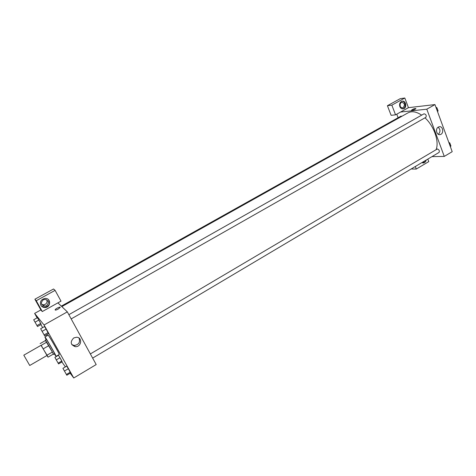 <?xml version="1.0" encoding="UTF-8"?>
<svg xmlns="http://www.w3.org/2000/svg" width="476" height="476" viewBox="0 0 476 476"><rect width="100%" height="100%" fill="white"/><g stroke="black" fill="none" stroke-linecap="round" stroke-linejoin="round"><path stroke-width="0.71" d="M29.613 365.276L23.8 355.179L29.613 365.276M23.8 355.179L41.12 345.261L47.005 355.477L29.732 365.485M40.115 343.607L45.464 340.548L52.384 352.067L47.011 355.179L41.001 345.332M46.898 355.542L48.028 357.161L47.011 355.179M52.384 352.067L53.377 354.055L48.028 357.161M53.252 354.126L53.52 354.418C54.044 354.62 45.393 339.602 45.303 340.156L45.44 340.566M45.303 340.156L46.374 339.543C46.475 338.983 55.127 353.995 54.585 353.805L53.52 354.418M48.778 345.659L43.376 348.765M46.69 342.185L41.293 345.273M46.142 339.674L44.905 336.996C45.041 336.217 56.793 356.625 56.055 356.345L54.359 353.936M44.905 336.996L48.106 335.175C48.296 334.36 60.035 354.733 59.238 354.495L56.055 356.345M58.566 363.908L62.142 361.808L59.994 357.702L58.465 355.263L54.877 357.357L58.566 363.908L54.877 357.357M66.807 375.231L70.573 372.994L68.354 368.721L66.711 366.103L62.927 368.341L66.807 375.231L62.927 368.341M41.168 324.453L38.853 320.05L41.174 324.459L37.503 326.518L33.695 319.765L37.503 326.518M35.159 322.115L38.853 320.05L37.378 317.7L33.695 319.765M70.18 373.226L73.75 377.986L44.048 324.983L34.623 313.404L37.116 317.849M40.912 324.602L42.614 327.637M46.612 334.753L47.154 335.717M61.886 361.956L65.408 366.877M44.661 335.866L48.528 333.664L46.124 329.065L44.536 326.548L40.65 328.743L44.661 335.866L40.65 328.743M58.132 309.12C56.079 310.168 55.073 310.382 55.115 309.763C55.627 308.561 60.904 306.199 60.16 307.508L58.132 309.12C56.079 310.168 55.073 310.382 55.121 309.763L55.121 309.763C55.627 308.561 60.904 306.199 60.16 307.508M42.293 311.56L61.005 301.141L55.103 290.366L36.253 300.731L42.293 311.56L40.871 309.935L34.623 313.404M73.75 377.986L96.194 364.562L67.318 311.863L44.048 324.983M67.318 311.863L57.911 302.867M40.859 305.283C39.71 301.498 41.186 299.202 45.279 298.398C51.42 298.178 50.801 307.859 44.702 307.526C42.989 307.437 41.709 306.693 40.859 305.283M41.329 305.967L44.518 307.323C49.218 306.223 50.521 303.652 48.421 299.606M43.233 299.82L45.053 299.35C48.838 300.612 49.325 302.73 46.505 305.711L44.619 306.187C40.877 304.89 40.418 302.766 43.233 299.82M46.731 299.779C47.481 301.629 46.975 303.152 45.214 304.348L43.346 304.818L41.644 304.337M36.253 300.731L34.891 299.22L40.871 309.935M55.103 290.366L53.538 288.986L34.891 299.22M73.762 337.924L76.612 337.234C82.836 337.365 81.366 347.343 75.22 346.653C70.466 344.749 69.978 341.839 73.762 337.924M71.751 344.553L74.179 345.481C78.796 344.743 80.408 342.274 79.01 338.067M61.838 306.621L408.075 112.818C411.841 110.854 416.369 111.628 421.665 115.138M424.991 117.828C434.035 125.991 439.384 141.497 436.123 149.589M92.647 358.089L439.062 152.415C439.735 150.916 439.175 149.761 437.379 148.952L90.369 353.93M61.315 306.122L400.976 116.126L401.928 116.257M68.865 314.684L424.003 113.818C425.966 114.228 426.615 115.382 425.943 117.286L71.18 318.908M398.097 117.733L396.746 114.186M431.976 156.616L444.275 156.414L426.799 109.182L400.59 112.044L395.556 114.847L391.843 105.148L404.814 98.014L408.45 107.665L400.59 112.044M400.304 106.904L400.013 103.774M395.556 114.847L391.105 115.311L387.416 105.708L400.298 98.633L404.814 98.014M415.322 166.511L416.292 169.045L411.746 169.01L411.627 168.7M403.13 107.725L402.625 107.927C399.554 107.118 399.061 105.297 401.137 102.459L401.631 102.269C404.707 103.066 405.207 104.881 403.13 107.725M402.744 108.879L402.779 108.873C406.439 108.183 405.748 100.971 402.047 101.245M399.834 106.612C399.168 103.964 399.899 102.173 402.024 101.251C405.974 100.067 407.361 108.016 403.345 108.808C401.774 109.058 400.602 108.326 399.834 106.612M424.241 161.209L422.843 162.042M422.872 162.976L425.502 160.466M426.181 160.061C425.788 161.673 424.913 162.637 423.569 162.959L421.849 162.631M416.292 169.045L428.769 161.614L427.817 159.085M391.843 105.148L387.416 105.708M444.275 156.414L452.2 151.677L434.951 104.583L408.45 107.665M438.325 127.08L439.122 126.771C443.144 125.706 444.203 133.923 440.133 134.577C436.647 135.517 435.01 128.77 438.325 127.08M434.951 104.583L426.799 109.182M438.348 134.303C440.592 131.792 440.508 129.43 438.098 127.223M415.12 109.224C413.037 110.224 411.829 110.533 411.502 110.164C413.317 108.891 414.786 108.367 415.923 108.599L415.12 109.224C413.037 110.224 411.829 110.533 411.502 110.164L411.502 110.164C413.317 108.891 414.786 108.373 415.923 108.599M450.373 146.685L450.927 146.031L449.802 142.955L448.785 142.354M450.927 146.031L450.272 146.418M449.802 142.955L449.148 143.341M448.922 142.437L449.552 142.806M449.856 143.109L450.582 145.097M437.533 111.628L438.075 110.902L436.914 107.743L435.903 107.177M438.075 110.902L437.408 111.283M436.914 107.743L436.248 108.117M437.004 107.981L437.747 110.021M63.671 369.709L66.063 373.874M64.563 370.965L68.354 368.721L70.293 372.178L66.509 374.428M68.354 368.721L66.711 366.103M41.442 330.195L43.863 334.432M42.227 331.272L46.124 329.065L48.13 332.635L44.238 334.848M46.124 329.065L44.536 326.548M55.585 358.666L57.846 362.605M56.388 359.802L59.994 357.702L61.838 360.987L58.245 363.093M59.994 357.702L58.465 355.263M34.45 321.145L36.741 325.15M40.758 323.436L37.068 325.513M43.346 304.818L44.619 306.187M75.22 346.653L74.179 345.481M402.143 107.981L402.625 107.927M403.345 108.808L402.779 108.873M423.569 162.959L422.991 162.959M440.133 134.577L439.378 134.619"/></g></svg>
